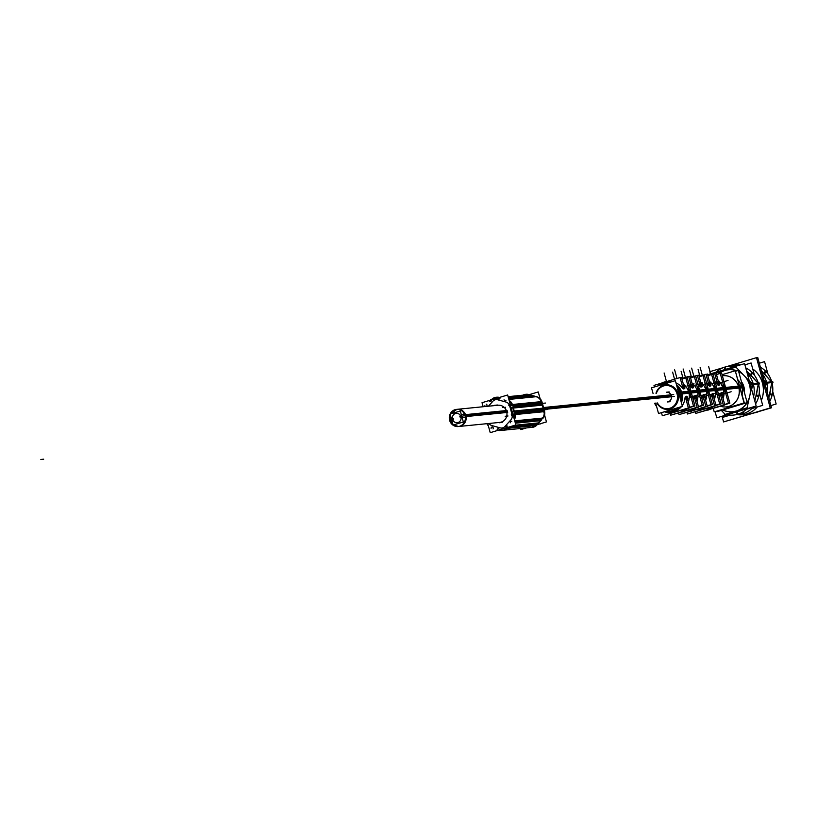 <?xml version="1.0" encoding="UTF-8"?>
<svg xmlns="http://www.w3.org/2000/svg" width="817" height="817" viewBox="0 0 817 817"><rect width="100%" height="100%" fill="white"/><g stroke="black" fill="none" stroke-linecap="round" stroke-linejoin="round"><path stroke-width="1.23" d="M506.652 411.502A8.619 8.037 84.3 0 1 499.8 422.399L459.001 426.464A8.619 8.037 -95.7 0 0 465.864 415.567L506.652 411.502A8.619 8.037 84.3 0 0 498.094 405.242L457.295 409.307A8.619 8.037 -95.7 0 1 465.772 415.281A8.619 8.037 -95.7 0 1 465.864 415.567L506.652 411.502M528.732 395.53L528.017 395.05L508.215 397.021L528.313 395.019M541.324 403.68L541.691 404.578M536.105 424.636L536.105 424.636A0.786 0.735 84.3 0 1 536.115 424.666A0.786 0.735 84.3 0 0 536.105 424.636L508.011 427.444L536.136 424.636L508.031 427.424L536.105 424.636L536.524 424.013M540.425 419.867L515.149 422.389L540.446 419.867A0.786 0.735 84.3 0 1 540.425 419.887L540.66 419.713M669.205 391.935L666.458 392.211A4.902 4.565 84.3 0 1 671.319 395.765A4.902 4.565 84.3 0 1 667.428 401.954L670.175 401.688M666.039 382.407A14.696 13.695 84.3 0 1 669.45 382.448A14.696 13.695 84.3 0 0 659.023 385.583A14.696 13.695 84.3 0 1 665.62 382.458M678.222 387.636A14.696 13.695 84.3 0 0 676.833 386.104A14.696 13.695 84.3 0 1 678.222 387.636A14.696 13.695 84.3 0 0 676.833 386.104A14.696 13.695 84.3 0 1 678.222 387.636A14.696 13.695 84.3 0 1 680.939 393.048A14.696 13.695 84.3 0 1 680.969 401.218A14.696 13.695 84.3 0 0 680.939 393.048A14.696 13.695 84.3 0 1 680.969 401.218A14.696 13.695 84.3 0 0 680.939 393.048A14.696 13.695 84.3 0 0 678.222 387.636A14.696 13.695 84.3 0 1 680.939 393.048M718.072 380.334A15.676 14.604 84.3 0 1 723.453 388.637A15.676 14.604 84.3 0 0 718.072 380.334A15.676 14.604 84.3 0 1 723.453 388.637A15.676 14.604 84.3 0 1 723.076 398.665A15.676 14.604 84.3 0 0 723.453 388.637A15.676 14.604 84.3 0 1 723.076 398.665M716.805 393.416A15.513 14.451 -95.7 0 0 716.223 389.382A15.513 14.451 -95.7 0 1 716.805 393.416A15.513 14.451 -95.7 0 0 716.223 389.382A15.513 14.451 -95.7 0 0 714.681 385.634A15.513 14.451 -95.7 0 1 716.223 389.382A15.513 14.451 -95.7 0 0 714.681 385.634M709.391 381.284A15.472 14.42 84.3 0 1 714.783 389.535A15.472 14.42 84.3 0 0 709.391 381.284A15.472 14.42 84.3 0 1 714.783 389.535A15.472 14.42 84.3 0 1 714.375 399.523A15.472 14.42 84.3 0 0 714.783 389.535L708.492 390.189L714.783 389.535A15.472 14.42 84.3 0 1 714.375 399.523M708.125 394.294A15.309 14.267 -95.7 0 0 707.542 390.281A15.309 14.267 -95.7 0 1 708.125 394.294A15.309 14.267 -95.7 0 0 707.542 390.281A15.309 14.267 -95.7 0 0 706.011 386.564A15.309 14.267 -95.7 0 1 707.542 390.281A15.309 14.267 -95.7 0 0 706.011 386.564M700.71 382.244A15.278 14.236 84.3 0 1 706.102 390.434A15.278 14.236 84.3 0 0 700.71 382.244A15.278 14.236 84.3 0 1 706.102 390.434A15.278 14.236 84.3 0 1 705.674 400.381A15.278 14.236 84.3 0 0 706.102 390.434L699.812 391.088L706.102 390.434A15.278 14.236 84.3 0 1 705.674 400.381M699.444 395.173A15.115 14.083 -95.7 0 0 698.872 391.19A15.115 14.083 -95.7 0 1 699.444 395.173A15.115 14.083 -95.7 0 0 698.872 391.19A15.115 14.083 -95.7 0 0 697.34 387.493A15.115 14.083 -95.7 0 1 698.872 391.19A15.115 14.083 -95.7 0 0 697.34 387.493M692.03 383.193A15.074 14.052 84.3 0 1 697.422 391.333A15.074 14.052 84.3 0 0 692.03 383.193A15.074 14.052 84.3 0 1 697.422 391.333A15.074 14.052 84.3 0 1 696.962 401.239A15.074 14.052 84.3 0 0 697.422 391.333L691.131 391.986L697.422 391.333A15.074 14.052 84.3 0 1 696.962 401.239M690.753 396.041A14.91 13.889 -95.7 0 0 690.191 392.089A14.91 13.889 -95.7 0 1 690.753 396.041A14.91 13.889 -95.7 0 0 690.191 392.089A14.91 13.889 -95.7 0 0 688.67 388.422A14.91 13.889 -95.7 0 1 690.191 392.089A14.91 13.889 -95.7 0 0 688.67 388.422M683.349 384.143A14.88 13.858 84.3 0 1 688.751 392.242A14.88 13.858 84.3 0 0 683.349 384.143A14.88 13.858 84.3 0 1 688.751 392.242A14.88 13.858 84.3 0 1 688.261 402.097A14.88 13.858 84.3 0 0 688.751 392.242L681.858 392.946L688.751 392.242A14.88 13.858 84.3 0 1 688.261 402.097M670.757 381.896A14.777 13.766 84.3 0 1 671.288 381.896A14.777 13.766 84.3 0 0 670.757 381.896A14.777 13.766 84.3 0 1 671.288 381.896A14.777 13.766 84.3 0 0 670.757 381.896M675.955 382.877A14.777 13.766 84.3 0 1 681.766 387.36A14.777 13.766 84.3 0 0 675.955 382.877A14.777 13.766 84.3 0 1 681.766 387.36A14.777 13.766 84.3 0 0 675.955 382.877M682.471 388.187L683.676 388.974M691.151 387.289L692.356 388.075M689.231 385.032A14.982 13.95 84.3 0 1 690.467 386.451A14.982 13.95 84.3 0 0 689.231 385.032A14.982 13.95 84.3 0 1 690.467 386.451A14.982 13.95 84.3 0 0 689.231 385.032M699.842 386.38L701.037 387.166M697.892 384.072A15.176 14.144 84.3 0 1 699.158 385.542A15.176 14.144 84.3 0 0 697.892 384.072A15.176 14.144 84.3 0 1 699.158 385.542A15.176 14.144 84.3 0 0 697.892 384.072M708.533 385.481L709.728 386.267M706.552 383.122A15.38 14.328 84.3 0 1 707.849 384.644A15.38 14.328 84.3 0 0 706.552 383.122A15.38 14.328 84.3 0 1 707.849 384.644A15.38 14.328 84.3 0 0 706.552 383.122M717.214 384.572L718.409 385.358M715.222 382.172A15.574 14.512 84.3 0 1 716.54 383.735A15.574 14.512 84.3 0 0 715.222 382.172A15.574 14.512 84.3 0 1 716.54 383.735A15.574 14.512 84.3 0 0 715.222 382.172M668.531 411.676A14.696 13.695 84.3 0 1 665.477 411.441A14.696 13.695 84.3 0 0 677.058 407.959A14.696 13.695 84.3 0 1 668.949 411.656M656.031 404.364A14.696 13.695 84.3 0 1 655.428 403.149A14.696 13.695 84.3 0 0 656.031 404.364A14.696 13.695 84.3 0 1 655.428 403.149A14.696 13.695 84.3 0 0 656.031 404.364M684.86 398.676A14.777 13.766 84.3 0 1 682.195 405.702A14.777 13.766 84.3 0 0 684.86 398.676A14.777 13.766 84.3 0 1 682.195 405.702A14.777 13.766 84.3 0 0 684.86 398.676M681.48 406.631A14.777 13.766 84.3 0 1 673.678 411.217A14.777 13.766 84.3 0 0 681.48 406.631A14.777 13.766 84.3 0 1 673.678 411.217A14.777 13.766 84.3 0 0 681.48 406.631M685.422 396.705L686.341 397.991L685.054 397.573L686.341 397.991L686.229 397.164M693.562 397.767A14.982 13.95 84.3 0 1 693.235 399.656A14.982 13.95 84.3 0 0 693.562 397.767A14.982 13.95 84.3 0 1 693.235 399.656A14.982 13.95 84.3 0 0 693.562 397.767M679.958 410.777A14.982 13.95 84.3 0 0 685.534 409.491A14.982 13.95 84.3 0 1 679.958 410.777A14.982 13.95 84.3 0 0 685.534 409.491A14.982 13.95 84.3 0 1 680.867 410.747L710.79 408.469M693.745 396.674L695.032 397.123L693.745 396.674L695.032 397.123L694.91 396.245M702.252 396.858A15.176 14.144 84.3 0 1 701.926 398.808A15.176 14.144 84.3 0 0 702.252 396.858A15.176 14.144 84.3 0 1 701.926 398.808A15.176 14.144 84.3 0 0 702.252 396.858M688.608 410.134A15.176 14.144 84.3 0 0 694.062 408.857A15.176 14.144 84.3 0 1 688.608 410.134A15.176 14.144 84.3 0 0 694.062 408.857A15.176 14.144 84.3 0 1 689.385 410.093L688.506 410.165M702.436 395.765L703.723 396.245L702.436 395.765L703.723 396.245L703.6 395.336M710.943 395.959A15.38 14.328 84.3 0 1 710.616 397.961A15.38 14.328 84.3 0 0 710.943 395.959A15.38 14.328 84.3 0 1 710.616 397.961A15.38 14.328 84.3 0 0 710.943 395.959M697.146 409.48A15.38 14.328 84.3 0 0 702.589 408.214A15.38 14.328 84.3 0 1 697.146 409.48A15.38 14.328 84.3 0 0 702.589 408.214A15.38 14.328 84.3 0 1 697.902 409.45L697.044 409.511M711.117 394.866L712.414 395.377L711.117 394.866L712.414 395.377L712.281 394.427M719.634 395.05A15.574 14.512 84.3 0 1 719.307 397.113A15.574 14.512 84.3 0 0 719.634 395.05A15.574 14.512 84.3 0 1 719.307 397.113A15.574 14.512 84.3 0 0 719.634 395.05M705.674 408.837A15.574 14.512 84.3 0 0 711.107 407.571A15.574 14.512 84.3 0 1 705.674 408.837A15.574 14.512 84.3 0 0 711.107 407.571A15.574 14.512 84.3 0 1 706.419 408.796L705.582 408.857M719.808 393.957L721.105 394.499L719.808 393.957L721.105 394.499L720.962 393.518M723.545 375.687L723.178 375.728A15.676 14.604 84.3 0 1 738.752 387.115A15.676 14.604 84.3 0 1 726.282 406.927L726.65 406.886M725.455 392.415A15.676 14.604 -95.7 0 0 724.873 388.494A15.676 14.604 -95.7 0 1 725.455 392.415A15.676 14.604 -95.7 0 0 724.873 388.494A15.676 14.604 -95.7 0 0 723.382 384.838A15.676 14.604 -95.7 0 1 724.873 388.494A15.676 14.604 -95.7 0 0 723.382 384.838M738.057 379.956A15.676 14.604 84.3 0 1 741.867 386.798A15.676 14.604 84.3 0 1 742.091 394.723A15.676 14.604 84.3 0 0 741.867 386.798A15.676 14.604 84.3 0 1 742.091 394.723A15.676 14.604 84.3 0 0 741.867 386.798L739.977 386.992L741.867 386.798A15.676 14.604 84.3 0 0 738.057 379.956A15.676 14.604 84.3 0 1 741.867 386.798A15.676 14.604 84.3 0 0 738.057 379.956M460.941 416.762A4.698 4.381 -95.7 0 0 455.416 413.525A4.698 4.381 -95.7 0 0 452.577 419.448A4.698 4.381 -95.7 0 0 458.041 422.532A4.698 4.381 -95.7 0 0 460.89 416.609A4.698 4.381 -95.7 0 0 455.416 413.525A4.698 4.381 -95.7 0 0 452.577 419.448A4.698 4.381 -95.7 0 0 458.041 422.532A4.698 4.381 -95.7 0 0 460.89 416.609A4.698 4.381 -95.7 0 0 455.416 413.525A4.698 4.381 -95.7 0 0 452.577 419.448A4.698 4.381 -95.7 0 0 458.041 422.532A4.698 4.381 -95.7 0 0 460.941 416.762M763.742 382.928A25.082 23.366 -95.7 0 0 762.322 379.006A25.082 23.366 -95.7 0 1 763.742 382.928A25.082 23.366 -95.7 0 0 762.322 379.006A25.082 23.366 -95.7 0 1 763.742 382.928A25.082 23.366 -95.7 0 1 764.528 387.044A25.082 23.366 -95.7 0 0 763.742 382.928L763.742 382.928A25.082 23.366 -95.7 0 1 764.528 387.044A25.082 23.366 -95.7 0 0 763.742 382.928M762.465 383.061A25.082 23.366 -95.7 0 0 752.733 368.947A25.082 23.366 -95.7 0 1 762.465 383.061A25.082 23.366 -95.7 0 0 752.733 368.947A25.082 23.366 -95.7 0 1 762.465 383.061A25.082 23.366 -95.7 0 1 761.352 400.422A25.082 23.366 -95.7 0 0 762.465 383.061A25.082 23.366 -95.7 0 1 761.352 400.422A25.082 23.366 -95.7 0 0 762.465 383.061M740.805 364.76A25.082 23.366 -95.7 0 0 737.547 364.842A25.082 23.366 -95.7 0 0 732.4 365.996A25.082 23.366 -95.7 0 1 740.805 364.76A25.082 23.366 -95.7 0 0 732.4 365.996A25.082 23.366 -95.7 0 1 740.805 364.76M737.24 414.638A25.082 23.366 -95.7 0 0 742.5 414.76A25.082 23.366 -95.7 0 0 757.288 406.968A25.082 23.366 -95.7 0 1 737.24 414.638A25.082 23.366 -95.7 0 0 757.288 406.968A25.082 23.366 -95.7 0 1 737.24 414.638M761.373 370.734L771.83 382.244L768.838 398.022M746.513 370.734L758.37 383.582L754.867 401.249M750.956 407.897L746.401 409.337M507.153 410.481L464.73 414.709A8.619 8.037 84.3 0 1 458.184 426.545A8.619 8.037 84.3 0 1 449.411 419.305L449.963 419.254M450.494 421.174L449.932 421.235A8.619 8.037 84.3 0 1 456.478 409.388A8.619 8.037 84.3 0 1 465.251 416.629L507.684 412.401M512.77 413.688L515.854 424.963L490.231 432.663L487.749 423.604M483.143 406.733L482.03 402.689L507.653 394.989L510.707 406.151M512.473 412.605L511.003 407.223M492.6 398.9A2.349 0.654 42 0 0 492.682 399.482M498.329 397.195A2.349 0.807 105.4 0 0 497.379 398.073M509.318 401.045A7.833 7.302 -95.7 0 1 512.126 405.538L542.171 402.536A7.833 7.302 -95.7 0 0 536.514 396.674L508.868 399.431M508.838 399.299L534.635 396.725A2.349 0.848 94.3 0 0 534.553 396.817A7.629 7.108 84.3 0 1 534.798 396.848M541.354 403.731L541.232 403.741A7.629 7.108 84.3 0 0 541.048 402.648L541.487 404.231M527.404 394.734L528.885 395.132M533.511 396.408L535.023 396.817M508.256 397.195L530.386 394.989L535.023 396.255L508.725 398.88M531.05 395.214A0.786 0.735 84.3 0 1 531.316 395.234L508.348 397.522L530.723 395.295L533.532 396.061L508.634 398.543L534.093 396M528.446 395.071L508.235 397.082L528.354 395.03M498.462 397.746A0.786 0.735 -95.7 0 0 497.91 397.348L498.646 397.276M527.404 394.417L527.966 394.356M497.982 398.104A1.174 1.093 -95.7 0 0 499.943 398.522M508.245 397.133L528.017 395.05A0.786 0.735 84.3 0 0 527.976 394.897A0.786 0.735 84.3 0 1 528.017 395.05L508.245 397.133L528.538 395.111M491.334 399.83A7.833 7.302 -95.7 0 1 496.052 397.276A7.833 7.302 -95.7 0 1 498.84 397.573L499.126 397.552M508.113 396.653L528.895 394.58A7.833 7.302 -95.7 0 0 526.107 394.284L525.525 394.335A7.833 7.302 84.3 0 1 526.975 394.345L523.677 394.774M492.437 399.084L492.008 399.125A0.786 0.735 84.3 0 0 491.742 399.768M489.189 400.902A1.174 1.093 -95.7 0 0 491.293 400.647A1.174 1.093 -95.7 0 0 490.568 399.39L491.854 399.258M484.889 405.712A1.174 1.093 -95.7 0 0 485.911 406.457M486.125 406.437A1.174 1.093 -95.7 0 0 486.248 404.17M501.107 430.191A7.833 7.302 -95.7 0 0 506.734 428.649A7.833 7.302 -95.7 0 1 501.107 430.191A7.833 7.302 -95.7 0 0 506.734 428.649A7.833 7.302 -95.7 0 1 502.955 430.253L501.26 430.283A2.349 0.807 -74.6 0 1 500.892 429.456M506.989 428.578A2.349 0.654 -138 0 1 505.519 428.067M515.078 413.555L514.639 411.972L515.078 413.555M513.29 407.05L512.862 405.457L513.301 407.04M515.435 414.862L511.524 415.812M512.525 404.211L508.613 405.171M511.626 405.467A0.786 0.735 -95.7 0 0 511.83 404.558L541.885 401.566M542.294 404.527A0.786 0.735 84.3 0 1 542.886 405.099L512.831 408.102A0.786 0.735 84.3 0 0 512.198 407.509M513.137 406.457L541.222 403.659M510.727 406.703A1.174 1.093 -95.7 0 0 511.667 407.581M511.085 405.498A1.174 1.093 -95.7 0 0 510.737 406.754M513.147 406.509L541.222 403.69M542.131 402.546A1.174 1.093 -95.7 0 0 541.896 403.077M513.913 412.044L512.565 407.121L542.611 404.119L543.959 409.051L513.913 412.044M542.835 409.164L543.274 410.747A7.629 7.108 84.3 0 0 542.886 409.797L542.999 409.766M540.721 401.413L541.416 401.331M543.632 412.054L544.336 411.982M526.475 427.914L520.827 429.609L520.521 428.506M536.861 424.789L546.45 421.909L544.571 415.026M540.108 398.716L538.25 391.935L528.865 394.764M486.871 423.686A7.833 7.302 -95.7 0 0 488.372 425.871M499.933 429.742A0.786 0.735 -95.7 0 0 500.515 430.242M499.585 430.018A7.833 7.302 -95.7 0 0 502.384 430.314A7.833 7.302 -95.7 0 0 507.102 427.761L537.147 424.758A7.833 7.302 -95.7 0 1 532.429 427.322L502.384 430.314M536.483 425.473L506.428 428.465A0.786 0.735 84.3 0 0 506.673 427.72M536.749 423.502L536.156 424.615M508.133 427.311L536.238 424.513M507.5 426.127A1.174 1.093 -95.7 0 0 506.04 427.577M508.072 427.373L536.187 424.574M514.873 425.248L538.873 422.859A0.786 0.735 -95.7 0 1 538.403 423.104M540.834 419.438A2.349 0.746 -127.3 0 1 540.721 419.376A7.629 7.108 84.3 0 0 541.303 418.886L540.272 420.061M536.983 423.717L535.932 424.881A7.629 7.108 84.3 0 0 536.677 423.87A2.349 0.541 -148.4 0 0 536.81 423.9M542.335 417.763A2.349 0.654 42 0 0 542.988 417.804M535.237 425.657A2.349 0.654 42 0 0 535.891 425.698M515.2 422.563L541.497 419.938L538.219 423.594L511.575 426.239M540.374 419.948L515.17 422.45M540.844 420.663L515.374 423.206L540.282 420.714L538.28 422.93L514.812 425.269M540.354 419.958L515.18 422.471M542.6 418.09L514.73 420.857L543.193 418.008M511.789 421.337A1.174 1.093 -95.7 0 0 510.349 422.787M515.129 422.307L540.527 419.785M515.118 422.256L540.578 419.724M514.914 421.511L542.549 418.753A7.833 7.302 -95.7 0 0 544.388 410.634L514.342 413.627A7.833 7.302 -95.7 0 1 514.23 418.998M544.633 411.625L514.587 414.617A0.786 0.735 84.3 0 0 513.944 413.964M513.403 411.911A0.786 0.735 -95.7 0 0 513.638 411.063L543.693 408.071A0.786 0.735 -95.7 0 1 543.489 408.888M514.904 412.912L543.05 410.165M512.494 413.157A1.174 1.093 -95.7 0 0 513.423 414.035M512.862 411.942A1.174 1.093 -95.7 0 0 512.504 413.208M497.175 430.079A1.174 1.093 -95.7 0 1 499.207 429.303A1.174 1.093 -95.7 0 1 499.105 430.6L501.648 430.345M493.029 428.945A1.174 1.093 -95.7 0 0 492.048 427.025A1.174 1.093 -95.7 0 0 491.088 428.394M543.673 409.48L674.239 396.48M543.55 407.53L673.719 394.56M655.694 403.128L658.533 413.525L682.379 406.366L675.353 380.671L651.506 387.84L653.069 393.539M677.702 389.249L679.703 388.146A15.411 14.359 -95.7 0 0 676.425 384.593M675.475 390.455A11.622 10.825 -95.7 0 0 665.089 385.604A11.622 10.825 -95.7 0 0 656.429 393.212M671.053 381.958A15.411 14.359 -95.7 0 0 657.899 385.92M679.152 394.57L682.113 394.049A15.411 14.359 -95.7 0 0 678.192 386.227L677.089 387.023M677.293 394.907A11.622 10.825 -95.7 0 0 674.342 389.004M682.083 393.927L724.556 389.586M680.316 394.1A14.675 13.675 -95.7 0 0 677.232 387.544M668.939 382.601A14.675 13.675 -95.7 0 0 665.201 382.509A14.675 13.675 -95.7 0 0 657.951 385.9M657.409 402.955A11.622 10.825 -95.7 0 0 671.441 407.612A11.622 10.825 -95.7 0 0 676.793 393.089M678.6 392.528L681.449 391.639A15.411 14.359 -95.7 0 1 681.409 402.822M664.323 411.788A15.411 14.359 -95.7 0 0 678.692 407.469M654.611 403.23A14.675 13.675 -95.7 0 0 656.633 406.549M665.028 411.574A14.675 13.675 -95.7 0 0 668.112 411.717A14.675 13.675 -95.7 0 0 675.914 408.306M680.49 399.462A14.675 13.675 -95.7 0 0 679.795 392.18M681.572 391.997L723.995 387.534M689.671 407.244L693.5 406.09L685.78 377.852L681.94 379.006M686.923 409.062L685.688 409.184M689.752 407.54L694.961 405.967L687.22 377.668L685.841 378.077M698.412 406.539L702.242 405.395L694.399 376.739L690.579 377.893M695.481 408.418L694.246 408.541M698.494 406.835L703.692 405.283L695.839 376.555L694.46 376.964M707.165 405.845L710.974 404.701L703.018 375.636L699.209 376.78M704.029 407.765L702.794 407.887M707.246 406.141L712.424 404.589L704.458 375.452L703.08 375.861M715.917 405.15L719.706 404.007L711.638 374.523L707.849 375.667M712.587 407.121L711.352 407.244M715.998 405.446L721.166 403.894L713.078 374.339L711.699 374.748M724.659 404.456L728.437 403.312L720.257 373.42L716.489 374.554M721.043 406.131L719.9 406.58M739.354 388.044L724.659 389.505M718.184 380.773A15.676 14.604 84.3 0 1 723.331 389.638M713.282 408.469L714.221 411.901L744.052 402.934L735.249 370.755L722.065 374.707M738.823 386.124L724.138 387.585M722.8 387.718A15.676 14.604 84.3 0 1 722.922 398.093M707.645 410.154L708.839 409.889M724.74 404.711L729.857 403.179L721.677 373.277L720.328 373.675M735.259 370.806L744.338 402.904L714.487 411.819M742.469 387.738L740.243 387.952M723.096 375.738A15.676 14.604 84.3 0 1 738.905 388.085M735.678 371.245L738.364 370.438L747.167 402.628A21.16 19.72 -95.7 0 1 737.169 410.798A21.16 19.72 -95.7 0 0 747.147 402.628L717.336 411.584L717.193 411.063M741.938 385.808L739.722 386.032M738.384 386.165A15.676 14.604 84.3 0 1 726.211 406.927M699.097 410.808L700.292 410.553M690.539 411.462L691.744 411.196M681.991 412.125L683.186 411.85M673.433 412.738L674.638 412.493M685.494 397.44L688.363 407.938L662.321 415.761L661.474 412.646M687.975 399.002A1.961 0.705 73.3 0 0 687.424 397.072A1.961 0.705 73.3 0 0 686.535 396.265A1.961 0.705 73.3 0 0 686.74 399.125M663.639 415.363L689.824 407.816L686.944 397.287M694.184 396.531L697.126 407.254L670.686 415.199L670.277 413.688M696.656 398.104A1.961 0.705 73.3 0 0 696.115 396.174A1.961 0.705 73.3 0 0 695.226 395.367A1.961 0.705 73.3 0 0 695.42 398.226M672.003 414.801L698.576 407.132L695.635 396.388M702.886 395.632L705.868 406.539L679.05 414.607L678.641 413.126M705.337 397.195A1.961 0.705 73.3 0 0 704.795 395.265A1.961 0.705 73.3 0 0 703.907 394.458A1.961 0.705 73.3 0 0 704.101 397.317M680.357 414.209L707.328 406.427L704.336 395.479M711.576 394.723L714.609 405.835L687.403 414.005L687.005 412.534M714.027 396.296A1.961 0.705 73.3 0 0 713.476 394.366A1.961 0.705 73.3 0 0 712.587 393.559A1.961 0.705 73.3 0 0 712.792 396.419M688.721 413.616L716.07 405.712L713.027 394.57M720.267 393.825L723.351 405.12L695.767 413.412L695.359 411.931M722.708 395.397A1.961 0.705 73.3 0 0 722.157 393.467A1.961 0.705 73.3 0 0 721.278 392.66A1.961 0.705 73.3 0 0 721.472 395.52M697.075 413.014L724.812 404.997L721.717 393.671M654.437 386.952L654.009 385.389L661.637 383.091M682.93 388.055L680.061 377.556L666.458 381.641M683.135 385.961A1.961 0.705 73.3 0 0 683.686 387.891A1.961 0.705 73.3 0 0 684.575 388.698A1.961 0.705 73.3 0 0 684.37 385.838M684.38 387.901L681.501 377.372L680.122 377.791M691.825 385.062A1.961 0.705 73.3 0 0 692.367 386.992A1.961 0.705 73.3 0 0 693.255 387.799A1.961 0.705 73.3 0 0 693.061 384.94M693.071 386.992L690.13 376.249L688.751 376.657M691.621 387.146L688.69 376.423L681.807 378.496M700.506 384.164A1.961 0.705 73.3 0 0 701.057 386.094A1.961 0.705 73.3 0 0 701.936 386.901A1.961 0.705 73.3 0 0 701.742 384.041M701.762 386.094L698.77 375.146L697.391 375.565M700.312 386.237L697.33 375.33L690.447 377.403M709.187 383.255A1.961 0.705 73.3 0 0 709.738 385.185A1.961 0.705 73.3 0 0 710.627 385.992A1.961 0.705 73.3 0 0 710.422 383.132M710.453 385.185L707.41 374.053L706.031 374.462M709.003 385.338L705.97 374.237L699.086 376.3M717.867 382.356A1.961 0.705 73.3 0 0 718.419 384.286A1.961 0.705 73.3 0 0 719.307 385.093A1.961 0.705 73.3 0 0 719.103 382.233M719.144 384.276L716.049 372.95L714.671 373.369M717.694 384.429L714.609 373.134L707.726 375.207M508.817 399.237L534.502 396.674M534.532 396.316A0.786 0.735 -95.7 0 0 534.522 396.306L536.013 396.725M537.433 396.95L536.83 397.001M508.817 399.217L534.083 396.705A0.786 0.735 84.3 0 0 534.063 396.613A0.786 0.735 84.3 0 1 534.083 396.705L508.848 399.35L534.584 396.786M504.048 399.768A1.174 1.093 -95.7 0 0 506.009 400.207M453.333 418.375L449.891 418.733L453.016 424.626L450.249 420.469L450.351 414.873L450.943 422.103A3.922 0.592 151.3 0 0 451.689 422.072M459.757 416.18A3.922 0.592 -28.7 0 1 464.311 413.79M460.216 417.671L465.322 417.15M452.026 420.99A3.922 0.592 151.3 0 0 450.943 422.103M453.129 425.054L450.126 414.076L460.328 411.002L463.331 421.981L453.129 425.054M756.552 357.897L757.757 357.54L771.514 407.785L724.781 421.572M732.349 366.006A25.082 23.366 84.3 0 1 737.516 364.842A25.082 23.366 84.3 0 1 740.794 364.77M752.743 368.978A25.082 23.366 84.3 0 1 762.802 384.593M761.975 381.559A25.082 23.366 84.3 0 1 761.332 400.381M757.257 406.978A25.082 23.366 84.3 0 1 742.49 414.76A25.082 23.366 84.3 0 1 737.2 414.638M726.64 366.629L756.491 357.662L770.237 407.918L723.576 421.94L722.024 416.262M723.259 367.65L709.83 371.684L710.433 373.89M759.32 363.218L764.559 361.635L767.929 373.951M772.708 391.425L776.15 404.007L770.901 405.579M764.222 381.13L766.193 383.173L772.974 382.499L772.749 381.692L765.968 382.366L765.325 385.195M772.228 381.743L771.503 380.988M772.259 383.827L772.555 382.54M756.859 412.187L756.869 412.258A24.51 22.835 84.3 0 1 754.704 412.84M764.855 383.479L765.774 383.244M766.826 382.979A24.51 22.835 -95.7 0 0 762.159 373.604M764.732 383.02L765.774 382.734M767.469 393.028A24.51 22.835 -95.7 0 0 766.693 382.489M769.931 393.569L772.279 394.407A24.51 22.835 84.3 0 1 769.747 401.351M755.95 412.462L755.95 412.534A24.51 22.835 84.3 0 0 758.084 411.829M763.956 373.328L765.366 370.959A24.51 22.835 84.3 0 1 772.055 395.397L769.726 394.427M764.559 373.941L766.06 371.674A24.51 22.835 84.3 0 0 760.402 367.18M744.9 364.842L751.099 362.983L754.469 375.299M759.248 392.773L762.69 405.344L751.732 408.643M722.974 415.976L723.311 417.181L730.224 415.107M736.342 366.966L716.07 373.052M735.576 366.751L752.733 384.521L759.514 383.847L759.289 383.03L752.518 383.704L746.942 408.306M758.779 383.081L758.053 382.325M749.271 408.071L753.723 407.632M758.809 385.164L759.095 383.888M754.265 407.019L752.008 407.244M724.761 414.525L747.494 407.693M743.276 411.758L743.409 413.596A24.51 22.835 84.3 0 1 736.352 414.638M721.329 410.389L725.527 414.74M707.593 374.748L744.573 363.636L756.164 405.998L716.775 417.834L715.1 411.697M722.82 409.94A21.089 19.649 -95.7 0 0 736.617 410.91M737.046 411.737L738.292 414.107A24.51 22.835 -95.7 0 1 727.253 414.689M725.476 369.376L725.384 366.935A24.51 22.835 -95.7 0 0 716.152 372.174M725.506 370.326A21.089 19.649 -95.7 0 0 718.603 373.91M747.32 373.665L747.484 373.522A24.51 22.835 -95.7 0 0 747.198 373.216A24.51 22.835 -95.7 0 1 753.366 384.317M743.593 375.044A21.089 19.649 -95.7 0 0 738.68 371.612M736.954 370.867A21.089 19.649 -95.7 0 0 724.72 370.561M724.648 369.621L724.465 367.211A24.51 22.835 -95.7 0 1 734.953 366.527M750.435 385.062L752.314 384.593M749.587 385.277A21.089 19.649 -95.7 0 0 744.838 376.341M750.037 394.672A21.089 19.649 -95.7 0 0 749.465 384.848M750.312 384.623L752.314 384.082M753.488 396.214L753.703 396.255A24.51 22.835 -95.7 0 1 753.611 396.674A24.51 22.835 -95.7 0 0 753.233 383.827M736.229 411.993L737.373 414.382A24.51 22.835 -95.7 0 0 747.034 408.745M735.821 411.145A21.089 19.649 -95.7 0 0 747.024 402.669M747.136 402.495A21.089 19.649 -95.7 0 0 749.444 397.256M741.428 381.662A14.798 13.787 84.3 0 1 744.113 387.656M743.623 385.869A14.798 13.787 84.3 0 1 744.379 392.446M756.471 394.907L758.819 395.745A24.51 22.835 84.3 0 1 755.592 403.904M742.439 412.268L742.49 413.872A24.51 22.835 84.3 0 0 753.468 406.805M750.506 374.666L751.906 372.297A24.51 22.835 84.3 0 1 758.595 396.735L756.276 395.765M751.099 375.289L752.6 373.012A24.51 22.835 84.3 0 0 745.737 367.885M731.521 366.169A24.51 22.835 84.3 0 1 737.659 365.71M489.005 423.472A5.484 5.106 -95.7 0 0 491.926 425.596A5.484 5.106 -95.7 0 1 489.005 423.472A5.484 5.106 -95.7 0 0 491.926 425.596L500.127 427.853A5.484 5.106 -95.7 0 0 505.039 426.372L510.85 419.907A5.484 5.106 -95.7 0 0 512.055 414.597L509.665 405.875A5.484 5.116 -95.7 0 0 505.968 402.046L497.767 399.789A5.484 5.106 -95.7 0 0 492.855 401.27L488.413 406.202M512.3 404.211A7.833 7.302 -95.7 0 0 509.154 400.473A7.833 7.302 -95.7 0 1 512.3 404.211M537.035 397.082A7.833 7.302 84.3 0 1 541.191 401.331A7.833 7.302 84.3 0 0 537.035 397.082A7.833 7.302 84.3 0 1 541.191 401.331M514.444 419.785A7.833 7.302 -95.7 0 0 515.21 414.852A7.833 7.302 -95.7 0 1 514.444 419.785M514.22 411.022L513.403 408.02L542.304 405.14L543.121 408.143L514.22 411.022L513.403 408.02L542.304 405.14L543.121 408.143L514.22 411.022M511.115 407.632L512.821 408.051L511.115 407.632M541.314 401.637L512.422 404.517L541.314 401.637M535.921 425.514L507.02 428.394M544.112 411.972A7.833 7.302 84.3 0 1 542.754 417.875A7.833 7.302 84.3 0 0 544.112 411.972A7.833 7.302 84.3 0 1 542.754 417.875M515.159 414.546L544.051 411.666L515.159 414.546M513.668 411.196L512.402 412.34L513.668 411.196M502.955 430.253L531.857 427.373A7.833 7.302 84.3 0 0 535.635 425.769A7.833 7.302 84.3 0 1 530.008 427.311A7.833 7.302 84.3 0 0 535.635 425.769A7.833 7.302 84.3 0 1 530.019 427.311M671.319 395.765L543.805 408.469L671.319 395.765M675.69 389.229A12.326 11.489 -95.7 0 0 664.64 384.981A12.326 11.489 -95.7 0 0 655.969 393.253A12.326 11.489 -95.7 0 1 664.64 384.981A12.326 11.489 -95.7 0 1 675.69 389.229A12.326 11.489 -95.7 0 1 677.967 393.774A12.326 11.489 -95.7 0 0 675.69 389.229M656.939 403.006A12.326 11.489 -95.7 0 0 671.421 408.49A12.326 11.489 -95.7 0 0 677.967 393.774A12.326 11.489 -95.7 0 1 671.421 408.49A12.326 11.489 -95.7 0 1 656.939 403.006M680.112 393.243L678.876 393.549L680.112 393.243M723.096 388.678L717.163 389.29L723.096 388.678M722.371 375.83A15.676 14.604 84.3 0 1 738.752 387.115A15.676 14.604 84.3 0 0 722.371 375.83A15.676 14.604 84.3 0 1 738.752 387.115L725.813 388.402L738.752 387.115A15.676 14.604 84.3 0 1 735.259 402.352A15.676 14.604 84.3 0 1 721.135 406.447A15.676 14.604 84.3 0 0 735.259 402.352A15.676 14.604 84.3 0 0 738.752 387.115A15.676 14.604 84.3 0 1 735.259 402.352A15.676 14.604 84.3 0 1 721.135 406.447M464.975 415.414L460.063 416.895L464.975 415.414M451.045 421.817A8.619 8.037 -95.7 0 0 452.945 424.38A8.619 8.037 -95.7 0 1 451.045 421.817A8.619 8.037 -95.7 0 0 452.945 424.38M453.588 424.911A8.619 8.037 -95.7 0 0 462.861 424.932A8.619 8.037 -95.7 0 0 465.864 415.567A8.619 8.037 -95.7 0 0 465.772 415.281A8.619 8.037 -95.7 0 1 465.864 415.567A8.619 8.037 -95.7 0 1 462.861 424.932A8.619 8.037 -95.7 0 1 453.588 424.911A8.619 8.037 -95.7 0 0 462.861 424.932A8.619 8.037 -95.7 0 0 465.864 415.567M450.524 420.5L451.689 419.764M507.469 411.421L465.047 415.649L507.469 411.421M497.41 405.018L494.571 405.303M499.33 397.491L498.227 397.185L499.33 397.491M505.611 407.274L502.782 407.55M502.179 422.46L499.35 422.736M507.714 427.72A2.349 0.643 -138.4 0 1 506.785 427.679A2.349 0.643 -138.4 0 0 507.714 427.72M506.836 428.649L508.041 427.311L506.836 428.649M508 415.986L505.161 416.272M515.159 413.862L511.258 414.822L515.159 413.862M542.876 405.089L512.831 408.081L542.876 405.089M542.682 403.332L545.511 403.047L542.682 403.332M536.075 424.717L507.939 427.526L536.075 424.717M539.588 423.972L540.813 423.849L539.588 423.972M544.622 411.543L514.567 414.536L544.622 411.543M544.449 409.787L547.278 409.501L544.449 409.787M514.914 412.942L543.039 410.134M40.85 459.46L43.679 459.185L40.85 459.46M674.628 369.815L676.69 377.362M683.124 368.967L685.187 376.514M691.631 368.13L693.694 375.667M700.128 367.282L702.191 374.819M708.625 366.435L710.688 373.972M739.119 387.074L724.393 388.545L739.119 387.074M698.106 369.59L699.883 376.065M742.234 386.768L739.977 386.992L742.234 386.768M689.609 370.438L691.437 377.097M681.112 371.286L682.992 378.138M672.616 372.133L674.546 379.211M664.119 372.981L666.182 380.528M697.136 395.132L690.12 397.236M705.633 394.284L698.627 396.388M714.129 393.437L707.124 395.54M722.626 392.589L715.621 394.693M731.133 391.741L724.117 393.845M694.042 383.816L687.026 385.92M702.538 382.969L695.522 385.073M711.035 382.121L704.029 384.225M719.532 381.273L712.526 383.377M728.029 380.426L721.023 382.53M453.496 419.152L450.994 420.418L453.496 419.152M497.767 399.789A5.484 5.106 -95.7 0 0 492.855 401.27A5.484 5.106 -95.7 0 1 497.767 399.789L505.968 402.046A5.484 5.116 -95.7 0 1 509.665 405.875L512.055 414.597A5.484 5.106 -95.7 0 1 510.85 419.907L505.039 426.372A5.484 5.106 -95.7 0 1 500.127 427.853A5.484 5.106 -95.7 0 0 505.039 426.372M491.926 425.596L500.127 427.853L491.926 425.596M533.532 396.061L530.723 395.295L508.348 397.522L530.723 395.295L533.532 396.061L508.634 398.543M527.976 394.897A0.786 0.735 84.3 0 1 528.017 395.05L508.215 397.021M540.282 420.714L538.28 422.93L540.282 420.714L515.374 423.196M659.023 385.583A14.696 13.695 84.3 0 1 669.45 382.448A14.696 13.695 84.3 0 0 659.023 385.583M677.058 407.959A14.696 13.695 84.3 0 1 665.477 411.441A14.696 13.695 84.3 0 0 677.058 407.959M534.389 396.796L508.848 399.35M771.83 382.244L766.765 382.744L771.83 382.244L769.828 393.998L771.83 382.244L764.263 373.635L771.83 382.244M766.213 382.336L764.007 380.354L766.213 382.336M765.835 382.979L764.794 383.244L765.835 382.979M765.59 386.155L766.55 383.142L765.59 386.155M758.37 383.582L753.305 384.082L758.37 383.582L756.379 395.336L758.37 383.582L750.803 374.972L758.37 383.582M753.019 407.234L751.569 407.377L753.019 407.234M722.728 409.971A21.16 19.72 -95.7 0 0 735.331 411.349A21.16 19.72 -95.7 0 1 722.728 409.971M725.108 370.367A21.16 19.72 -95.7 0 0 718.439 373.961A21.16 19.72 -95.7 0 1 725.108 370.367A21.16 19.72 -95.7 0 1 737.077 370.826A21.16 19.72 -95.7 0 0 725.108 370.367M742.786 374.206A21.16 19.72 -95.7 0 0 738.65 371.51A21.16 19.72 -95.7 0 1 742.786 374.206M749.608 385.042A21.16 19.72 -95.7 0 0 745.655 377.188A21.16 19.72 -95.7 0 1 749.608 385.042A21.16 19.72 -95.7 0 1 750.261 393.671A21.16 19.72 -95.7 0 0 749.608 385.042M747.167 402.607A21.16 19.72 -95.7 0 0 749.22 398.247A21.16 19.72 -95.7 0 1 747.167 402.607M741.458 381.764A14.737 13.726 84.3 0 1 743.858 386.768A14.737 13.726 84.3 0 1 744.358 392.354A14.737 13.726 84.3 0 0 743.858 386.768A14.737 13.726 84.3 0 0 741.458 381.764M752.753 383.684L749.158 380.405L752.753 383.684M752.375 384.317L750.374 384.838L752.375 384.317M751.599 389.311L753.09 384.48L751.599 389.311M498.074 397.225A7.833 7.302 -95.7 0 0 496.634 397.215L496.052 397.276M542.304 405.14L543.121 408.143M492.406 399.145L496.634 397.215M525.525 394.335L527.486 394.417M488.147 425.044L487.3 423.645L488.147 425.044M531.857 427.373L536.075 425.443M458.592 426.494L453.445 424.952L458.592 426.494M450.77 413.882L456.877 409.358L450.77 413.882M500.617 422.318L458.184 426.545M498.901 405.161L456.478 409.388M492.549 399.023L496.338 397.256M528.395 394.631L529.865 395.04M541.763 402.577L542.192 404.17M543.54 409.092L543.979 410.675M542.09 418.804L541.028 419.989M537.739 423.635L536.687 424.809M710.831 408.459L711.505 408.408"/></g></svg>
